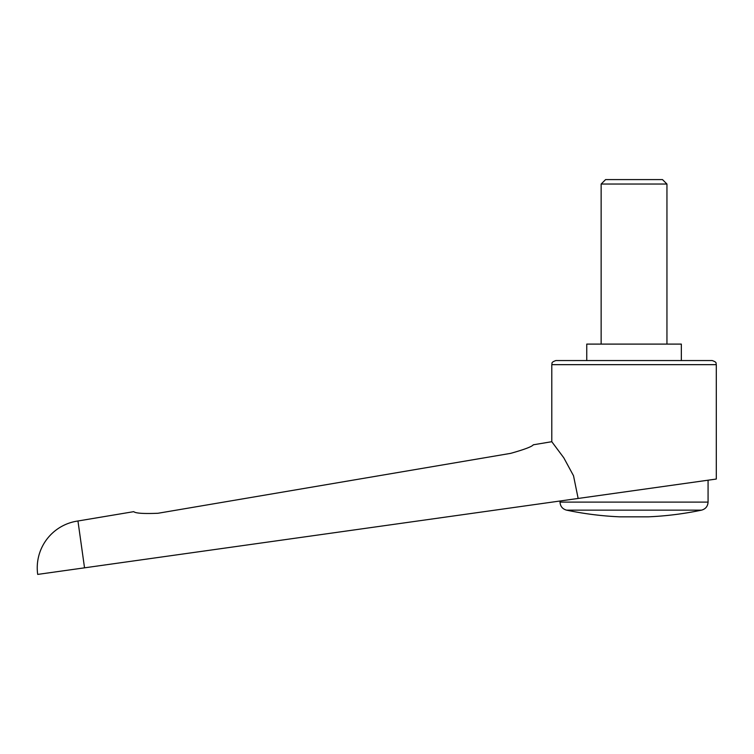 <?xml version="1.0" encoding="UTF-8"?>
<svg xmlns="http://www.w3.org/2000/svg" width="754" height="754" viewBox="0 0 754 754"><rect width="100%" height="100%" fill="white"/><g stroke="black" fill="none" stroke-linecap="round" stroke-linejoin="round"><path stroke-width="1.13" d="M77.954 520.995A47.295 47.295 0 0 0 37.7 574.407L84.533 567.828L77.954 520.995L133.75 511.655C135.541 513.304 143.628 513.842 157.991 513.267L510.75 453.343C524.577 449.431 532.088 446.585 533.285 444.803L551.787 441.703L563.794 457.81L573.521 475.755L578.148 498.46L716.3 479.044L716.3 364.663L551.787 364.663L551.787 441.703M84.533 567.828L578.148 498.46M681.343 360.553L681.343 344.097L586.753 344.097L586.753 360.553M559.195 501.118L708.901 480.081L708.072 480.194L708.072 502.098L560.015 502.098L560.015 501.005L559.195 501.118M634.048 510.147L566.556 510.147A329.017 329.017 0 0 0 619.647 516.829L648.44 516.829A329.017 329.017 0 0 0 701.54 510.147L634.048 510.147M551.787 364.663C552.578 363.447 550.279 362.504 555.905 360.553L712.191 360.553C717.808 362.504 715.508 363.447 716.3 364.663M601.145 344.097L601.145 184.042L605.594 179.593L662.493 179.593L666.951 184.042L666.951 344.097M601.145 184.042L666.951 184.042M560.015 502.098C560.297 506.32 562.484 509.007 566.556 510.147M701.54 510.147C705.612 509.007 707.789 506.32 708.072 502.098"/></g></svg>
